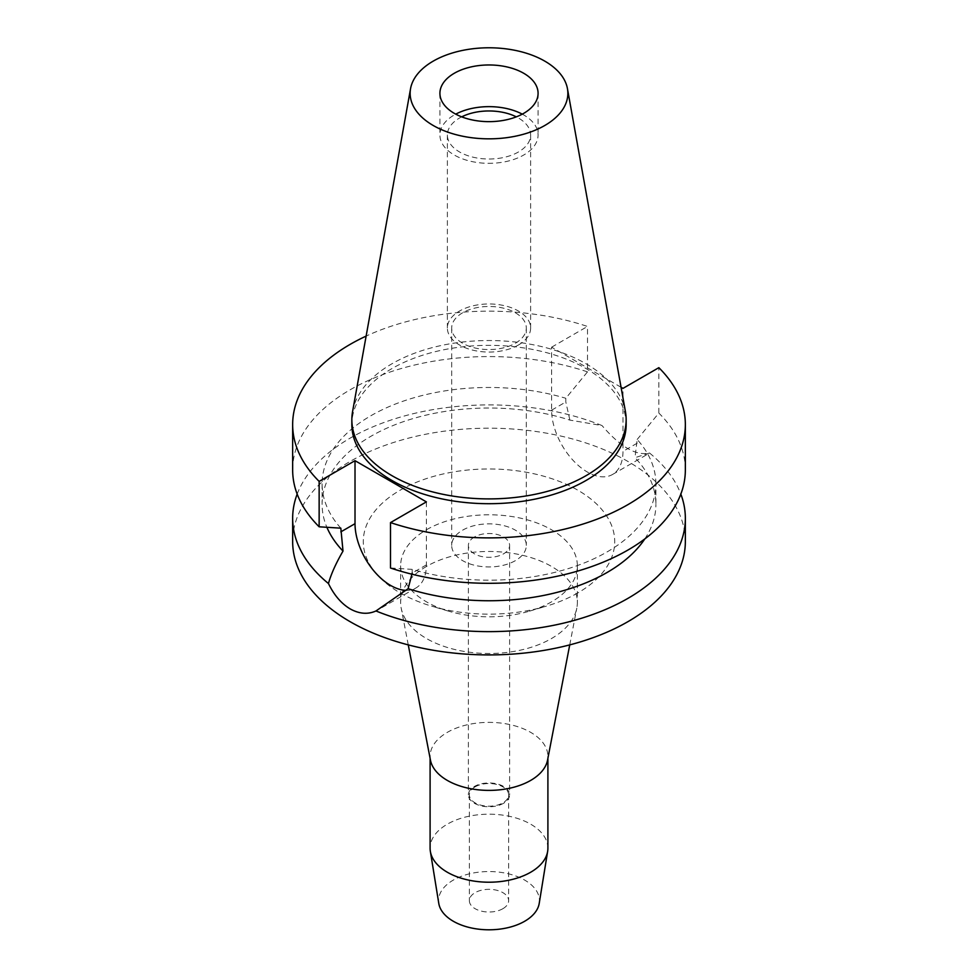 <?xml version="1.0" encoding="UTF-8"?>
<svg xmlns="http://www.w3.org/2000/svg" width="978" height="978" viewBox="0 0 978 978"><rect width="100%" height="100%" fill="white"/><g stroke="black" fill="none" stroke-linecap="round" stroke-linejoin="round"><path stroke-width="0.73" stroke-dasharray="4.89 3.67" d="M522.264 114.145A49.083 28.338 180 0 1 538.083 134.988A49.083 28.338 180 0 1 523.707 155.025A49.083 28.338 180 0 1 470.21 161.174A49.083 28.338 180 0 1 439.917 134.988A49.083 28.338 180 0 1 454.293 114.952A49.083 28.338 180 0 1 455.736 114.145M461.689 116.859A41.626 24.034 0 0 0 459.562 117.996A41.626 24.034 0 0 0 447.374 134.988A41.626 24.034 0 0 0 473.071 157.189A41.626 24.034 0 0 0 518.438 151.981A41.626 24.034 0 0 0 530.626 134.988A41.626 24.034 0 0 0 516.311 116.859M518.438 345.002A41.626 24.034 180 0 1 473.071 350.222A41.626 24.034 180 0 1 447.374 328.009A41.626 24.034 180 0 1 459.562 311.016A41.626 24.034 180 0 1 504.929 305.808A41.626 24.034 180 0 1 530.626 328.009A41.626 24.034 180 0 1 518.438 345.002M462.618 312.789A37.311 21.54 0 0 0 451.689 328.009A37.311 21.54 0 0 0 474.721 347.911A37.311 21.54 0 0 0 515.382 343.241A37.311 21.54 0 0 0 526.311 328.009A37.311 21.54 0 0 0 503.279 308.119A37.311 21.54 0 0 0 462.618 312.789M462.618 530.174A37.311 21.54 180 0 1 503.279 525.504A37.311 21.54 180 0 1 526.311 545.406A37.311 21.54 180 0 1 515.382 560.639A37.311 21.54 180 0 1 474.721 565.308A37.311 21.54 180 0 1 451.689 545.406A37.311 21.54 180 0 1 462.618 530.174M474.428 536.995A20.611 11.907 0 0 0 468.389 545.406A20.611 11.907 0 0 0 481.115 556.409A20.611 11.907 0 0 0 503.572 553.829A20.611 11.907 0 0 0 509.611 545.406A20.611 11.907 0 0 0 496.885 534.416A20.611 11.907 0 0 0 474.428 536.995M503.572 803.28A20.611 11.907 180 0 1 481.115 805.86A20.611 11.907 180 0 1 468.389 794.87A20.611 11.907 180 0 1 474.428 786.446A20.611 11.907 180 0 1 496.885 783.867A20.611 11.907 180 0 1 509.611 794.87A20.611 11.907 180 0 1 503.572 803.28M475.112 786.85A19.633 11.333 0 0 0 469.367 794.87A19.633 11.333 0 0 0 481.482 805.334A19.633 11.333 0 0 0 502.888 802.877A19.633 11.333 0 0 0 508.633 794.87A19.633 11.333 0 0 0 496.518 784.393A19.633 11.333 0 0 0 475.112 786.85M502.888 908.696A19.633 11.333 180 0 1 481.482 911.154A19.633 11.333 180 0 1 469.367 900.677A19.633 11.333 180 0 1 475.112 892.657A19.633 11.333 180 0 1 496.518 890.2A19.633 11.333 180 0 1 508.633 900.677A19.633 11.333 180 0 1 502.888 908.696M539.22 903.391A50.44 29.12 0 0 0 510.455 874.32A50.44 29.12 0 0 0 453.327 880.078A50.44 29.12 0 0 0 438.78 903.391M547.9 848.207A58.9 34.01 0 0 0 511.543 816.789A58.9 34.01 0 0 0 447.349 824.161A58.9 34.01 0 0 0 430.1 848.207M430.454 760.15A58.9 34.01 180 0 1 430.1 756.385A58.9 34.01 180 0 1 447.349 732.339A58.9 34.01 180 0 1 511.543 724.967A58.9 34.01 180 0 1 547.9 756.385A58.9 34.01 180 0 1 547.546 760.15M426.518 566.409A88.362 51.015 0 0 0 400.638 602.485A88.362 51.015 0 0 0 401.188 608.12A88.362 51.015 0 0 0 459.758 650.615A88.362 51.015 0 0 0 551.482 638.548A88.362 51.015 0 0 0 576.812 608.12A88.362 51.015 0 0 0 577.362 602.485A88.362 51.015 0 0 0 522.814 555.357A88.362 51.015 0 0 0 426.518 566.409M426.518 529.734A88.362 51.015 180 0 1 522.814 518.682A88.362 51.015 180 0 1 577.362 565.81A88.362 51.015 180 0 1 551.482 601.873A88.362 51.015 180 0 1 529.33 611.189A88.362 51.015 180 0 1 448.67 611.189A88.362 51.015 180 0 1 400.638 565.81A88.362 51.015 180 0 1 426.518 529.734M577.9 592.888A125.722 72.592 180 0 1 546.384 606.14A125.722 72.592 180 0 1 431.616 606.14A125.722 72.592 180 0 1 400.1 490.235A125.722 72.592 180 0 1 577.9 490.235A125.722 72.592 180 0 1 577.9 592.888M685.346 541.555A196.346 113.362 0 0 0 564.135 436.824A196.346 113.362 0 0 0 350.161 461.396A196.346 113.362 0 0 0 292.654 541.555M297.165 494.11A196.346 113.362 180 0 1 350.161 438.12A196.346 113.362 180 0 1 602.032 425.577L569.881 420.1A166.896 96.357 0 0 0 370.98 436.249A166.896 96.357 0 0 0 322.104 504.391A166.896 96.357 0 0 0 326.896 527.313M426.384 501.885L426.384 564.881A50.465 29.132 60 0 1 415.931 587.986A50.465 29.132 60 0 1 406.127 590.345M412.166 574.257L412.19 569.367A166.896 96.357 180 0 0 607.02 551.959A166.896 96.357 180 0 0 655.896 483.817L655.896 504.391A166.896 96.357 0 0 0 634.991 457.692L649.551 453.01C636.25 456.139 620.407 446.995 602.032 425.577M655.896 483.817A166.896 96.357 180 0 0 637.167 439.477L634.991 457.692M621.054 387.264L551.616 347.178L551.616 410.173A50.465 29.132 -120 0 0 587.301 471.983A50.465 29.132 -120 0 0 612.534 474.477A50.465 29.132 -120 0 0 622.986 451.384L622.986 388.376M569.881 420.1L565.81 401.982L565.81 398.278L587.497 371.872L587.497 326.456A196.346 113.362 180 0 0 366.127 336.102M649.551 453.01A196.346 113.362 180 0 1 680.835 494.11M644.808 538.915A166.896 96.357 0 0 0 655.896 504.391M390.503 568.01L412.19 569.367M551.616 347.178L587.497 326.456M626.152 424.525A137.152 79.181 0 0 0 541.482 351.371A137.152 79.181 0 0 0 392.019 368.535A137.152 79.181 0 0 0 351.848 424.525M340.833 528.169A166.896 96.357 180 0 1 322.104 483.817A166.896 96.357 180 0 1 370.98 415.687A166.896 96.357 180 0 1 565.81 398.278M587.497 371.872A196.346 113.362 0 0 0 350.161 389.782A196.346 113.362 0 0 0 292.654 469.941M637.167 439.477L658.854 413.071L658.854 367.667M685.346 469.941A196.346 113.362 0 0 0 658.854 413.071M352.581 411.555A137.152 79.181 180 0 1 392.019 363.73A137.152 79.181 180 0 1 534.868 345.1A137.152 79.181 180 0 1 625.419 411.555M426.384 564.881L412.19 573.084M637.167 443.193L622.986 451.384M551.616 410.173L565.81 401.982M439.917 93.301L439.917 134.988M538.083 93.301L538.083 134.988M447.374 134.988L447.374 328.009M530.626 134.988L530.626 328.009M451.689 328.009L451.689 545.406M526.311 328.009L526.311 545.406M468.389 545.406L468.389 794.87M509.611 545.406L509.611 794.87M469.367 794.87L469.367 900.677M508.633 794.87L508.633 900.677M547.9 756.385L547.9 758.268M430.1 756.385L430.1 758.268M408.266 644.893L401.188 608.12M569.734 644.893L576.812 608.12M577.362 565.81L577.362 602.485M400.638 565.81L400.638 602.485M529.33 611.189L546.384 606.14M448.67 611.189L431.616 606.14M415.931 587.986L380.466 608.463M612.534 474.477L648.304 453.829M322.104 483.817L322.104 504.391"/><path stroke-width="1.47" d="M454.293 73.264A49.083 28.338 0 0 0 439.917 93.301A49.083 28.338 0 0 0 470.21 119.487A49.083 28.338 0 0 0 523.707 113.35A49.083 28.338 0 0 0 538.083 93.301A49.083 28.338 0 0 0 507.79 67.127A49.083 28.338 0 0 0 454.293 73.264M455.736 114.145A49.083 28.338 180 0 1 522.264 114.145M516.311 116.859A41.626 24.034 0 0 0 461.689 116.859M430.1 758.268L430.1 848.207A58.9 34.01 0 0 0 430.357 851.373L438.78 903.391A50.44 29.12 0 0 0 471.885 928.073A50.44 29.12 0 0 0 524.673 921.264A50.44 29.12 0 0 0 539.22 903.391L547.643 851.373A58.9 34.01 0 0 0 547.9 848.207L547.9 758.268M430.357 851.373A58.9 34.01 0 0 0 469.024 880.2A58.9 34.01 0 0 0 530.651 872.254A58.9 34.01 0 0 0 547.643 851.373M569.734 644.893L547.546 760.15A58.9 34.01 180 0 1 530.651 780.432A58.9 34.01 180 0 1 469.501 788.476A58.9 34.01 180 0 1 430.454 760.15L408.266 644.893M621.054 387.264L622.986 388.376L658.854 367.667A196.346 113.362 180 0 1 685.346 424.525L685.346 469.941A196.346 113.362 0 0 1 627.839 550.101A196.346 113.362 0 0 1 390.503 568.01L390.503 522.594L426.384 501.885L355.014 460.675L319.146 481.396A196.346 113.362 180 0 1 292.654 424.525L292.654 469.941A196.346 113.362 0 0 0 319.146 526.8L340.833 528.169L343.009 551.079C335.857 563.45 331.004 574.269 328.449 583.536A196.346 113.362 180 0 1 292.654 518.267L292.654 541.555A196.346 113.362 0 0 0 413.865 646.287A196.346 113.362 0 0 0 627.839 621.715A196.346 113.362 0 0 0 685.346 541.555L685.346 518.267A196.346 113.362 180 0 1 627.839 598.426A196.346 113.362 180 0 1 375.968 610.969L408.119 588.683L412.19 573.084M292.654 518.267A196.346 113.362 180 0 1 297.165 494.11M328.449 583.536C334.073 595.137 341.298 603.585 350.161 608.891C359.195 613.915 367.801 614.612 375.968 610.969M406.127 590.345A50.465 29.132 60 0 1 390.699 585.492A50.465 29.132 60 0 1 355.014 523.682L355.014 460.675M326.896 527.313A166.896 96.357 0 0 0 343.009 551.079M680.835 494.11A196.346 113.362 180 0 1 685.346 518.267M408.119 588.683A166.896 96.357 0 0 0 607.02 572.521A166.896 96.357 0 0 0 644.808 538.915M685.346 424.525A196.346 113.362 180 0 1 627.839 504.685A196.346 113.362 180 0 1 390.503 522.594M292.654 424.525A196.346 113.362 180 0 1 350.161 344.366A196.346 113.362 180 0 1 366.127 336.102M351.848 419.721L351.848 424.525A137.152 79.181 0 0 0 436.518 497.68A137.152 79.181 0 0 0 585.981 480.516A137.152 79.181 0 0 0 626.152 424.525L626.152 419.721A137.152 79.181 180 0 1 585.981 475.711A137.152 79.181 180 0 1 436.518 492.875A137.152 79.181 180 0 1 351.848 419.721A137.152 79.181 180 0 1 352.581 411.555L410.564 88.607A78.851 45.526 180 0 1 433.242 61.113A78.851 45.526 180 0 1 515.369 50.404A78.851 45.526 180 0 1 567.436 88.607A78.851 45.526 180 0 1 544.758 125.502A78.851 45.526 180 0 1 455.1 134.414A78.851 45.526 180 0 1 410.564 88.607M319.146 481.396L319.146 526.8M567.436 88.607L625.419 411.555A137.152 79.181 180 0 1 626.152 419.721M340.833 531.873L355.014 523.682"/></g></svg>
